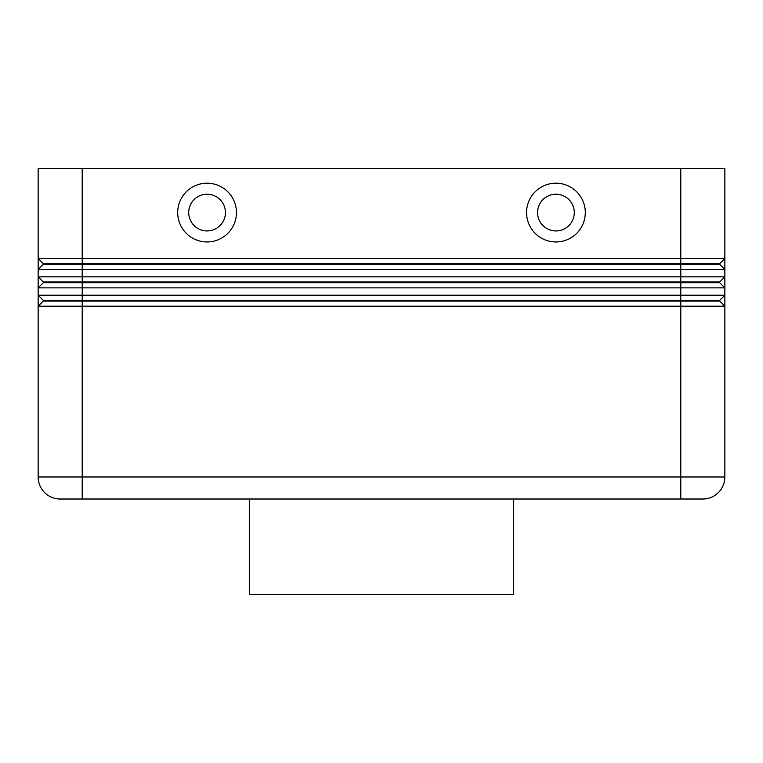 <?xml version="1.0" encoding="UTF-8"?>
<svg xmlns="http://www.w3.org/2000/svg" width="763" height="763" viewBox="0 0 763 763"><rect width="100%" height="100%" fill="white"/><g stroke="black" fill="none" stroke-linecap="round" stroke-linejoin="round"><path stroke-width="1.14" d="M43.291 264.36L719.709 264.36L724.85 269.501L724.85 258.485L719.709 263.626L43.291 263.626L43.291 264.36L38.15 269.501L724.85 269.501L724.85 276.845L38.15 276.845L43.291 281.986L43.291 282.72L719.709 282.72L724.85 287.861L724.85 276.845L719.709 281.986L43.291 281.986M43.291 300.345L43.291 301.08L680.787 301.08L680.787 258.485L724.85 258.485L724.85 168.509L680.787 168.509L680.787 258.485L38.15 258.485L38.15 287.861L724.85 287.861L724.85 295.205L38.15 295.205L38.15 306.221L724.85 306.221L724.85 295.205L719.709 300.345L43.291 300.345L38.15 295.205L38.15 287.861L43.291 282.72L38.15 287.861M724.85 295.205L719.709 300.345L719.709 301.08L680.787 301.08L680.787 476.98L82.213 476.98L82.213 168.509L38.15 168.509L38.15 258.485L38.15 168.509M43.291 301.08L38.15 306.221L38.15 476.98L38.15 306.221M555.931 194.222A18.36 18.36 0 0 0 537.572 212.581A18.36 18.36 0 0 0 555.931 230.941A18.36 18.36 0 0 0 574.291 212.581A18.36 18.36 0 0 0 555.931 194.222A18.36 18.36 0 0 0 537.572 212.581A18.36 18.36 0 0 0 555.931 230.941A18.36 18.36 0 0 0 574.291 212.581A18.36 18.36 0 0 0 555.931 194.222M555.931 241.957A29.375 29.375 0 0 1 526.556 212.581A29.375 29.375 0 0 1 555.931 183.206A29.375 29.375 0 0 1 585.307 212.581A29.375 29.375 0 0 1 555.931 241.957M207.069 241.957A29.375 29.375 0 0 1 177.693 212.581A29.375 29.375 0 0 1 207.069 183.206A29.375 29.375 0 0 1 236.444 212.581A29.375 29.375 0 0 1 207.069 241.957M207.069 230.941A18.36 18.36 0 0 1 188.709 212.581A18.36 18.36 0 0 1 207.069 194.222A18.36 18.36 0 0 1 225.428 212.581A18.36 18.36 0 0 1 207.069 230.941M249.301 499.012L249.301 594.491L513.699 594.491L513.699 499.012M60.182 499.012A22.032 22.032 0 0 1 44.607 492.555A22.032 22.032 0 0 0 60.182 499.012L702.818 499.012A22.032 22.032 0 0 0 718.393 492.555A22.032 22.032 0 0 1 702.818 499.012M44.607 492.555A22.032 22.032 0 0 1 38.15 476.98A22.032 22.032 0 0 0 44.607 492.555M680.787 499.012L680.787 476.98L724.85 476.98A22.032 22.032 0 0 1 718.393 492.555A22.032 22.032 0 0 0 724.85 476.98L724.85 306.221L719.709 301.08M719.709 281.986L719.709 282.72M38.15 258.485L43.291 263.626M82.213 168.509L680.787 168.509M719.709 263.626L719.709 264.36M82.213 499.012L82.213 476.98L38.15 476.98"/></g></svg>
